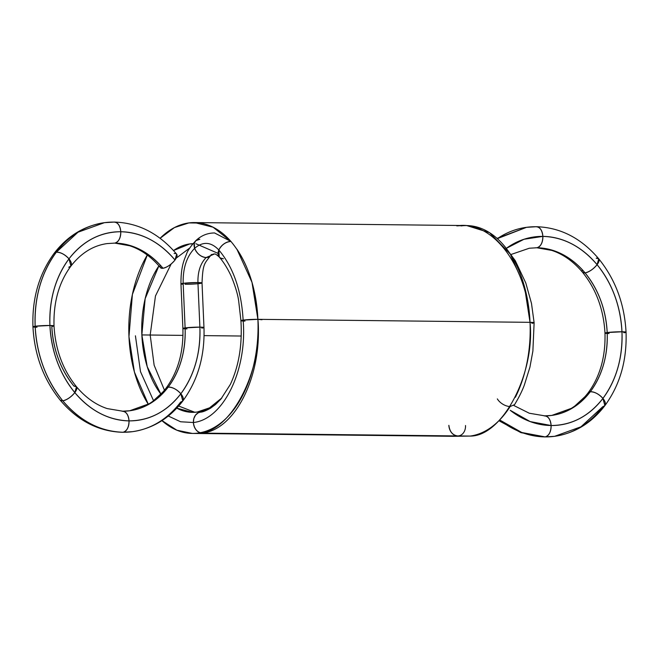<?xml version="1.0" encoding="UTF-8"?>
<svg xmlns="http://www.w3.org/2000/svg" width="659" height="659" viewBox="0 0 659 659"><rect width="100%" height="100%" fill="white"/><g stroke="black" fill="none" stroke-linecap="round" stroke-linejoin="round"><path stroke-width="0.99" d="M185.039 284.284A10.544 0.741 -2.5 0 0 199.817 283.51L202.025 282.958L197.931 282.554L199.883 327.136A10.544 0.741 -2.5 0 1 201.761 328.091A10.544 0.741 177.5 0 0 199.883 327.136A10.544 0.741 177.5 0 0 185.105 327.91A10.544 0.741 177.5 0 0 185.138 328.816A10.544 0.741 -2.5 0 1 185.105 327.91L182.897 328.462C183.556 352.17 177.914 372.104 165.986 388.275L168.177 387.138L150.837 403.135L129.691 410.771C143.662 408.86 155.763 401.364 165.986 388.275L168.177 387.138L150.837 403.135L129.691 410.771L122.129 411.232A10.544 6.458 90.6 0 1 129.032 420.879C108.447 420.236 90.374 410.812 74.813 392.599C59.681 373.801 51.394 351.428 49.927 325.48C49.128 299.548 55.471 277.332 68.973 258.855C82.96 240.972 100.226 231.927 120.778 231.737C141.364 232.38 159.437 241.812 174.997 260.025A10.544 4.045 140.3 0 1 162.987 268.254A10.544 4.045 140.3 0 1 160.252 265.116A10.544 4.045 -39.7 0 0 162.987 268.254L160.442 267.62C151.306 256.788 141.059 249.506 129.699 245.766L114.79 243.113C133.085 243.682 149.156 252.067 162.987 268.254A10.544 4.045 -39.7 0 0 174.997 260.025C171.233 264.523 167.229 267.266 162.987 268.254C149.156 252.067 133.085 243.682 114.79 243.113L107.228 243.575L114.79 243.113A10.544 6.458 -89.4 0 0 120.778 231.737C120.646 238.13 118.645 241.927 114.79 243.113A84.352 66.386 -97.7 0 1 162.987 268.254M202.025 282.958L203.969 327.539L199.883 327.136L197.931 282.554C197.725 271.681 200.46 263.353 206.143 257.554C200.46 263.353 197.725 271.681 197.931 282.554L202.025 282.958C202.832 263.551 204.562 263.649 210.172 256.12L206.143 257.554L214.348 254.036C213.285 253.872 211.893 254.563 210.18 256.12L206.143 257.554C200.46 263.353 197.725 271.681 197.931 282.554L199.883 327.136A10.544 0.741 -2.5 0 1 201.761 328.091L203.969 327.539L199.883 327.136L185.105 327.91C185.822 350.967 180.179 370.704 168.177 387.138A10.544 5.091 37.1 0 1 180.838 393.761C166.851 411.653 149.585 420.689 129.032 420.879C128.348 414.593 126.042 411.381 122.129 411.232C126.042 411.381 128.348 414.593 129.032 420.879C108.447 420.236 90.374 410.812 74.813 392.599L76.477 386.734L73.932 386.1C60.488 369.386 53.115 349.509 51.814 326.444A10.544 0.741 177.5 0 0 49.927 325.48L54.013 325.892L51.814 326.444A84.352 66.386 82.3 0 0 73.932 386.1A10.544 4.045 140.3 0 1 74.813 392.599C59.681 373.801 51.394 351.428 49.927 325.48C49.128 299.548 55.471 277.332 68.973 258.855L70.933 266.079L68.742 267.216A10.544 5.091 -142.9 0 0 68.973 258.855C82.96 240.972 100.226 231.927 120.778 231.737C141.364 232.38 159.437 241.812 174.997 260.025L176.67 254.16C159.173 233.55 138.431 222.857 114.444 222.067L113.867 222.099C117.788 222.248 120.086 225.46 120.778 231.737C120.646 238.13 118.645 241.927 114.79 243.113L107.228 243.575C93.257 245.494 81.156 252.99 70.933 266.079L68.973 258.855A94.896 74.681 82.3 0 0 49.927 325.48L54.013 325.892C53.363 302.184 59.005 282.25 70.933 266.079M199.817 283.51A10.544 0.741 177.5 0 0 197.931 282.554L183.161 283.329L185.105 327.91L182.897 328.462L180.953 283.881L183.161 283.329L185.105 327.91C185.822 350.967 180.179 370.704 168.177 387.138A84.352 66.386 82.3 0 0 185.105 327.91A10.544 0.741 -2.5 0 1 199.883 327.136C200.682 353.076 194.339 375.284 180.838 393.761C176.686 389.296 172.46 387.088 168.177 387.138C172.46 387.088 176.686 389.296 180.838 393.761C166.851 411.653 149.585 420.689 129.032 420.879A94.896 74.681 82.3 0 0 180.838 393.761A94.896 74.681 82.3 0 0 199.883 327.136L185.105 327.91A10.544 0.741 -2.5 0 1 199.883 327.136C200.682 353.076 194.339 375.284 180.838 393.761L182.807 400.985L180.838 393.761A10.544 5.091 -142.9 0 1 180.607 402.122L182.807 400.985C169.388 418.432 152.616 428.663 132.5 431.67L123.044 432.255C100.176 431.538 80.093 421.06 62.794 400.829C45.99 379.946 36.78 355.086 35.149 326.254C34.26 297.44 41.311 272.76 56.312 252.224L77.993 232.223L104.419 222.676L113.867 222.099C117.788 222.248 120.086 225.46 120.778 231.737A94.896 74.681 82.3 0 0 68.973 258.855C64.813 254.39 60.595 252.183 56.312 252.224L77.993 232.223L104.419 222.676L114.444 222.067M211.35 254.456A10.544 7.191 -133 0 1 206.143 257.554C200.913 256.919 197.082 253.839 194.644 248.328C202.964 241.243 211.028 241.804 218.837 250A10.544 6.87 -41.2 0 1 230.922 241.433L214.546 232.948L230.922 241.433A105.44 64.623 -89.4 0 0 188.845 222.923L194.594 222.569L213.096 227.215L230.922 241.433C225.658 241.927 221.63 244.786 218.837 250A10.544 6.87 -41.2 0 0 223.426 258.748L220.617 258.106L219.233 257.026L218.837 250C221.63 244.786 225.658 241.927 230.922 241.433C247.076 260.709 256.071 286.673 257.9 319.335A10.544 0.741 177.5 0 0 243.122 320.109A10.544 0.741 177.5 0 0 240.922 320.669L243.122 320.109L240.922 320.669A10.544 0.741 -2.5 0 1 243.122 320.109A10.544 0.741 -2.5 0 1 257.9 319.335L243.122 320.109L257.9 319.335L261.985 319.747L257.9 319.335A105.44 64.623 -89.4 0 0 236.894 249.184L251.993 282.324L257.9 319.335L530.034 322.333A105.44 64.623 90.6 0 1 515.363 397.286A105.44 64.623 -89.4 0 0 530.034 322.333C535.182 373.933 502.257 436.489 470.155 436.077L453.408 436.307M240.922 320.661L238.64 300.669C237.693 294.087 235.214 285.924 231.21 276.195C227.47 268.221 223.483 261.837 219.241 257.043L218.837 250C233.385 267.348 241.474 290.718 243.122 320.109C241.474 290.718 233.385 267.348 218.837 250C211.028 241.804 202.964 241.243 194.644 248.328C186.686 256.442 182.856 268.114 183.161 283.329L180.953 283.881C180.854 266.014 184.38 259.588 186.472 254.176C187.551 250.733 190.682 246.219 195.855 240.642L199.817 239.283A10.544 7.191 -133 0 0 194.644 248.328C186.686 256.442 182.856 268.114 183.161 283.329C182.856 268.114 186.686 256.442 194.644 248.328L194.273 243.344L195.855 240.642M201.761 328.091A10.544 0.741 177.5 0 0 199.883 327.136A10.544 0.741 -2.5 0 0 185.105 327.91A10.544 0.741 -2.5 0 0 186.991 328.866A10.544 0.741 -2.5 0 1 185.105 327.91L183.161 283.329A10.544 0.741 177.5 0 1 197.931 282.554L183.161 283.329A10.544 0.741 177.5 0 0 183.194 284.243M240.922 320.669C242.388 344.871 238.863 366.107 230.362 384.378L220.93 399.049L215.567 404.469L210.6 408.16C205.83 410.837 202.387 412.172 200.27 412.172L198.235 412.814L195.517 415.121L193.812 418.663L193.4 422.518C223.063 419.536 247.52 370.547 243.122 320.109A10.544 0.741 -2.5 0 0 245.008 321.073A10.544 0.741 -2.5 0 1 243.122 320.109C241.474 290.718 233.385 267.348 218.837 250C211.028 241.804 202.964 241.243 194.644 248.328A10.544 7.191 -133 0 0 206.143 257.554C200.913 256.919 197.082 253.839 194.644 248.328L194.273 243.344L195.781 240.708C201.086 235.609 207.338 233.022 214.562 232.948L230.922 241.433C247.076 260.709 256.071 286.673 257.9 319.335L530.034 322.333A10.544 0.741 -2.5 0 1 531.92 323.297A10.544 0.741 177.5 0 0 530.034 322.333L534.12 322.745L530.034 322.333A10.544 0.741 177.5 0 0 529.91 322.333A10.544 0.741 -2.5 0 1 530.034 322.333L529.91 322.333M37.036 327.218A10.544 0.741 177.5 0 1 35.149 326.254A10.544 0.741 -2.5 0 1 49.927 325.48L35.149 326.254L49.927 325.48A94.896 74.681 82.3 0 0 74.813 392.599C71.04 397.089 67.037 399.832 62.794 400.829C45.99 379.946 36.78 355.086 35.149 326.254L32.95 326.806L35.149 326.254A105.44 82.985 82.3 0 0 62.794 400.829C67.037 399.832 71.04 397.089 74.813 392.599A94.896 74.681 82.3 0 0 129.032 420.879A10.544 6.458 -89.4 0 1 123.044 432.255C126.907 431.06 128.9 427.271 129.032 420.879C128.9 427.271 126.907 431.06 123.044 432.255C100.176 431.538 80.093 421.06 62.794 400.829L60.249 400.194L62.794 400.829A105.44 82.985 82.3 0 0 123.044 432.255L122.475 432.288C98.488 431.497 77.746 420.796 60.249 400.194C43.585 379.51 34.482 355.053 32.95 326.806C31.994 298.469 39.054 273.987 54.112 253.369L56.312 252.224C60.595 252.183 64.813 254.39 68.973 258.855A10.544 5.091 37.1 0 0 56.312 252.224A105.44 82.985 82.3 0 0 35.149 326.254C34.26 297.44 41.311 272.76 56.312 252.224L54.112 253.369C67.531 235.914 84.303 225.691 104.419 222.676M62.794 400.829A10.544 4.045 -39.7 0 0 74.813 392.599L76.477 386.734C62.877 369.913 55.389 349.632 54.013 325.892M174.124 253.526A10.544 4.045 140.3 0 1 174.997 260.025A10.544 4.045 140.3 0 0 174.124 253.526M164.453 390.227L154.132 365.185L150.194 335.027L154.132 365.185L164.453 390.227L154.132 365.185L150.194 335.027L155.466 295.973L171.151 263.995L155.466 295.973L150.194 335.027L155.466 295.973L171.151 263.995M176.241 258.114L189.866 247.916M160.104 238.286A105.44 64.623 -89.4 0 1 188.845 222.923L200.336 223.055L188.845 222.923A105.44 64.623 -89.4 0 0 160.104 238.286L174.421 227.586L188.845 222.923A105.44 64.623 90.6 0 1 230.922 241.433C247.076 260.709 256.071 286.673 257.9 319.335C262.636 375.375 235.296 429.808 202.189 433.12C197.132 432.395 194.199 428.861 193.4 422.518C194.199 428.861 197.132 432.395 202.189 433.12C235.296 429.808 262.636 375.375 257.9 319.335C263.048 370.935 230.123 433.49 198.021 433.078A105.44 64.623 -89.4 0 0 257.9 319.335A105.44 64.623 90.6 0 1 198.021 433.078L470.155 436.077A105.44 64.623 -89.4 0 0 510.132 406.537A105.44 64.623 90.6 0 1 470.155 436.077L192.271 433.433L176.876 430.212L161.636 420.368M194.85 412.287L178.688 406.043M200.048 432.749A10.544 8.295 82.3 0 1 193.4 422.518C223.063 419.536 247.52 370.547 243.122 320.109C247.52 370.547 223.063 419.536 193.4 422.518L180.607 421.768L168.3 416.027L180.607 421.768L193.4 422.518L193.812 418.663L195.517 415.121L198.235 412.814L200.287 412.172A10.544 8.295 82.3 0 0 193.4 422.518L180.607 421.768L168.3 416.027M153.572 400.771L140.499 371.676L135.416 335.802L140.499 371.676L153.572 400.771L140.499 371.676L135.416 335.802M194.594 222.569L466.729 225.567L489.546 232.66L510.354 254.168L524.482 286.591L530.034 322.333A105.44 64.623 90.6 0 0 460.979 225.922A105.44 64.623 90.6 0 1 530.034 322.333L257.9 319.335A10.544 0.741 -2.5 0 0 243.122 320.109A10.544 0.741 -2.5 0 1 257.9 319.335C262.636 375.375 235.296 429.808 202.189 433.12M147.287 255.033A105.44 64.623 -89.4 0 0 128.966 336.667A105.44 64.623 -89.4 0 0 148.3 404.288L134.42 372.063L128.966 336.667L132.401 294.425L147.287 255.033A105.44 64.623 -89.4 0 0 128.966 336.667A105.44 64.623 -89.4 0 0 148.3 404.288M198.021 433.078A105.44 64.623 -89.4 0 1 161.941 420.64A105.44 64.623 -89.4 0 0 198.021 433.078L470.155 436.077M160.944 394.206A84.352 51.699 90.6 0 1 141.858 334.929L147.212 366.651L160.944 394.206A84.352 51.699 90.6 0 1 141.858 334.929A84.352 51.699 90.6 0 1 158.918 265.841A84.352 51.699 -89.4 0 0 141.858 334.929L182.98 335.382L141.858 334.929L145.161 298.659L158.918 265.841M173.523 250.535L189.767 243.937A84.352 51.699 -89.4 0 0 173.523 250.535A84.352 51.699 90.6 0 1 189.767 243.937A84.352 51.699 90.6 0 1 192.955 243.673A84.352 51.699 -89.4 0 0 189.767 243.937L192.955 243.673M221.877 397.912A84.352 51.699 90.6 0 1 197.107 412.064L209.595 407.822L221.877 397.912A84.352 51.699 90.6 0 1 197.107 412.064A84.352 51.699 90.6 0 1 176.777 408.152L192.502 412.345L197.107 412.064A84.352 51.699 90.6 0 1 176.777 408.152M204.068 335.62L241.219 336.024M195.855 243.706L218.038 253.369M141.858 334.929L182.98 335.382M530.001 322.333A10.544 0.741 -2.5 0 1 530.034 322.333L530.001 322.333A10.544 0.741 -2.5 0 1 530.034 322.333A10.544 0.741 177.5 0 1 531.912 323.297A10.544 0.741 177.5 0 0 530.034 322.333C527.126 266.055 492.545 219.941 456.811 225.88L462.832 225.535M514.564 404.642L510.115 406.554L510.536 405.895L510.115 406.554M497.339 398.893A10.544 5.931 32.5 0 0 510.132 406.537L514.564 404.651C518.831 397.649 522.076 391.141 524.317 385.128L529.927 367.162L532.884 351.058L534.12 322.745L531.492 303.445L525.783 282.958L515.28 260.7L505.016 246.771M498.896 420.714L520.931 432.658L544.556 436.933L554.581 436.324L545.133 436.901A105.44 82.985 82.3 0 0 602.688 406.776L581.007 426.777L554.581 436.324L545.133 436.901L521.813 432.51L499.646 419.948L521.813 432.51L545.133 436.901C548.988 435.706 550.982 431.917 551.113 425.525L530.157 421.587L510.223 410.302L530.157 421.587L551.113 425.525C550.43 419.248 548.131 416.027 544.21 415.887A10.544 6.458 90.6 0 1 551.113 425.525C550.43 419.248 548.131 416.027 544.21 415.887M497.364 238.632L526.5 227.33L535.956 226.745A105.44 82.985 82.3 0 0 497.364 238.632L526.5 227.33L535.956 226.745C539.869 226.894 542.176 230.106 542.859 236.392C563.445 237.034 581.518 246.458 597.087 264.671A10.544 4.045 140.3 0 0 596.206 258.171L598.751 258.806L597.087 264.671C612.211 283.469 620.498 305.834 621.964 331.782A10.544 0.741 177.5 0 1 623.851 332.746L626.05 332.194L621.964 331.782C622.763 357.722 616.42 379.93 602.919 398.415A10.544 5.091 -142.9 0 1 602.688 406.776L604.888 405.631L602.919 398.415C598.767 393.95 594.542 391.734 590.258 391.784L572.918 407.789L551.772 415.425C565.743 413.506 577.844 406.01 588.067 392.921L590.258 391.784L572.918 407.789L551.772 415.425L544.787 415.845L529.301 413.234L513.962 405.573M506.367 248.319L524.012 239.266L542.859 236.392A94.896 74.681 82.3 0 0 506.367 248.319L524.012 239.266L542.859 236.392C563.445 237.034 581.518 246.458 597.087 264.671C612.211 283.469 620.498 305.834 621.964 331.782C622.763 357.722 616.42 379.93 602.919 398.415C588.932 416.299 571.666 425.335 551.113 425.525A94.896 74.681 82.3 0 0 602.919 398.415C588.932 416.299 571.666 425.335 551.113 425.525A94.896 74.681 -97.7 0 1 510.223 410.302M545.133 436.901C548.988 435.706 550.982 431.917 551.113 425.525A10.544 6.458 -89.4 0 1 545.133 436.901A105.44 82.985 -97.7 0 1 499.646 419.948M609.073 333.52A10.544 0.741 -2.5 0 1 607.186 332.556C607.903 355.613 602.26 375.358 590.258 391.784L588.067 392.921C599.995 376.75 605.637 356.816 604.987 333.108L607.186 332.556C607.903 355.613 602.26 375.358 590.258 391.784A10.544 5.091 37.1 0 1 602.919 398.415C598.767 393.95 594.542 391.734 590.258 391.784A84.352 66.386 82.3 0 0 607.186 332.556L604.987 333.108C603.611 309.368 596.123 289.087 582.523 272.266L585.068 272.9C598.512 289.614 605.885 309.491 607.186 332.556A10.544 0.741 -2.5 0 1 621.964 331.782L607.186 332.556A84.352 66.386 82.3 0 0 585.068 272.9C598.512 289.614 605.885 309.491 607.186 332.556L621.964 331.782A94.896 74.681 82.3 0 0 597.087 264.671C593.314 269.169 589.311 271.912 585.068 272.9L582.523 272.266C573.388 261.442 563.14 254.152 551.789 250.412L536.871 247.768C555.166 248.336 571.238 256.713 585.068 272.9A10.544 4.045 -39.7 0 0 597.087 264.671C593.314 269.169 589.311 271.912 585.068 272.9A84.352 66.386 82.3 0 0 536.871 247.768C555.166 248.336 571.238 256.713 585.068 272.9A10.544 4.045 -39.7 0 1 582.334 269.762M604.888 405.631L602.919 398.415A94.896 74.681 82.3 0 0 621.964 331.782L626.05 332.194C627.006 360.531 619.946 385.013 604.888 405.631C591.469 423.086 574.697 433.309 554.581 436.324M536.525 226.712C560.512 227.503 581.254 238.204 598.751 258.806L597.087 264.671A94.896 74.681 82.3 0 0 542.859 236.392A10.544 6.458 90.6 0 0 535.956 226.745C539.869 226.894 542.176 230.106 542.859 236.392C542.728 242.784 540.726 246.573 536.871 247.768L529.309 248.229L536.871 247.768A10.544 6.458 -89.4 0 0 542.859 236.392C542.728 242.784 540.726 246.573 536.871 247.768L529.309 248.229L511.153 254.448M450.772 436.274L457.659 435.937A10.544 8.295 82.3 0 0 465.526 425.525A10.544 8.295 82.3 0 1 457.659 435.937L458.689 435.871M448.87 425.335C449.677 431.678 452.601 435.212 457.659 435.937A10.544 8.295 -97.7 0 1 448.87 425.335A10.544 8.295 82.3 0 0 457.659 435.937L451.926 436.316L457.659 435.937M113.719 243.113A10.544 6.458 -89.4 0 0 114.79 243.113M56.312 252.224A105.44 82.985 82.3 0 1 113.867 222.099A10.544 6.458 90.6 0 1 120.778 231.737A94.896 74.681 -97.7 0 1 174.997 260.025M123.044 432.255A105.44 82.985 82.3 0 0 180.607 402.122M123.2 411.241A84.352 66.386 82.3 0 0 168.177 387.138A10.544 5.091 37.1 0 0 165.467 390.507M236.894 249.184A105.44 64.623 90.6 0 1 257.9 319.335M192.708 243.97L189.767 243.937M545.281 415.887A84.352 66.386 82.3 0 0 590.258 391.784A10.544 5.091 37.1 0 0 587.548 395.153M535.8 247.759A10.544 6.458 -89.4 0 0 536.871 247.768M214.34 254.036C214.916 253.558 216.547 254.555 219.233 257.026M122.706 411.2L107.211 408.588C95.86 404.848 85.612 397.558 76.477 386.734M203.969 327.539C204.924 355.885 197.865 380.367 182.807 400.985M192.271 433.433L453.31 436.307M598.751 258.806C615.415 279.49 624.518 303.947 626.05 332.194M497.059 238.36L526.5 227.33"/></g></svg>
